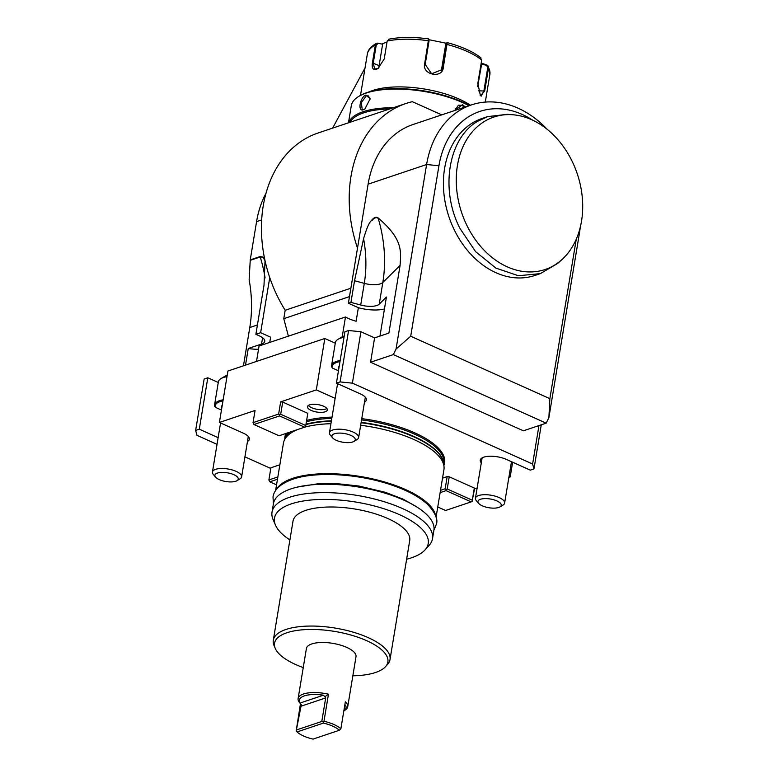 <?xml version="1.0" encoding="UTF-8"?>
<svg xmlns="http://www.w3.org/2000/svg" width="778" height="778" viewBox="0 0 778 778"><rect width="100%" height="100%" fill="white"/><g stroke="black" fill="none" stroke-linecap="round" stroke-linejoin="round"><path stroke-width="1.17" d="M499.175 497.589A14.792 5.534 9.4 0 1 504.621 503.074A14.792 5.534 9.4 0 1 503.016 505.078L499.972 506.896A11.826 4.425 9.4 0 1 482.272 505.826A11.826 4.425 -170.6 0 1 478.616 503.356L476.321 500.653A14.792 5.534 -170.6 0 1 475.446 498.251A14.792 5.534 -170.6 0 1 484.12 494.711A14.792 5.534 -170.6 0 1 499.175 497.589M481.3 462.861A16.27 6.088 9.4 0 1 480.259 460.119A16.27 6.088 9.4 0 1 489.8 456.229A16.27 6.088 9.4 0 1 506.361 459.399L530.314 470.145L533.971 468.92L532.609 464.009L352.395 383.155L340.074 381.92L336.417 383.155L360.37 393.901A16.27 6.088 9.4 0 1 366.36 399.931A16.27 6.088 9.4 0 1 364.483 402.187M512.634 462.22L510.203 476.904L509.045 476.379M442.526 478.149L447.175 476.593L449.227 476.797L474.327 488.049L474.551 488.876L477.138 488.001M508.88 477.342L510.203 476.904M335.279 343.186L324.815 338.488L316.306 389.904L335.143 398.355M316.306 389.904L280.654 401.876L278.631 414.052L279.545 414.83L280.693 414.256L305.783 425.517L307.796 413.342L305.783 425.517M307.796 413.342L282.706 402.08L280.654 401.876M278.631 414.052L253.035 422.649L255.058 410.473L219.406 422.444L243.358 433.19A16.27 6.088 9.4 0 1 249.349 439.22A16.27 6.088 9.4 0 1 247.472 441.486M218.268 382.475L207.804 377.787L199.294 429.193L218.132 437.654M199.294 429.193L195.638 430.429L196.99 435.34L217.023 444.326M244.934 456.842L270.793 468.453M279.866 464.777L270.909 467.782L268.887 479.958L269.81 481.825L276.54 484.84M361.76 418.652A80.893 30.254 9.4 0 1 414.81 432.879A80.893 30.254 9.4 0 1 443.878 465.448M284.865 439.181A80.893 30.254 9.4 0 1 285.925 433.463M307.009 420.324A80.893 30.254 9.4 0 1 332.041 417.105M325.155 411.805A10.056 3.764 -170.6 0 0 327.324 409.967A10.056 3.764 -170.6 0 0 320.983 405.289A10.056 3.764 -170.6 0 0 309.644 404.842A10.056 3.764 -170.6 0 0 307.475 406.68A10.056 3.764 -170.6 0 0 313.816 411.368A10.056 3.764 -170.6 0 0 325.155 411.805M449.227 476.797L447.214 488.973L472.304 500.235L474.327 488.049M474.551 488.876L472.304 500.235M207.804 377.787L204.147 379.012L195.638 430.429M324.815 338.488L227.915 371.028L219.406 422.444M547.333 129.43A99.078 75.116 71.4 0 0 471.487 104.884A99.078 75.116 71.4 0 0 426.607 164.518L396.051 349.069L393.347 354.583L546.185 423.154L523.4 430.808L370.561 362.237L374.597 337.876L360.914 331.739L348.583 330.514L344.926 331.739L336.417 383.155M374.597 337.876L388.893 333.081L400.087 265.424C400.991 251.333 403.13 239.546 378.594 218.317L378.079 217.908C376.144 216.478 373.839 217.441 371.164 220.816C369.044 222.751 366.516 228.713 363.569 238.7A108.871 82.536 -108.6 0 1 364.289 283.377L360.7 305.025L350.946 302.379L348.388 303.235L357.51 248.133A121.261 91.93 -108.6 0 1 405.921 103.503A121.261 91.93 -108.6 0 1 412.33 101.685L441.729 114.872M579.046 231.659L579.445 233.099L548.889 417.64L546.185 423.154M538.969 425.576L532.609 464.009M352.395 383.155L360.914 331.739M541.274 424.807L533.971 468.92M348.583 330.514L340.074 381.92M338.459 370.775L332.274 368.004L331.554 365.67A23.661 8.85 -170.6 0 0 331.593 366.973M365.31 397.188L358.629 437.576A14.792 5.534 9.4 0 0 353.183 432.091A14.792 5.534 -170.6 0 0 338.119 429.203A14.792 5.534 -170.6 0 0 329.444 432.743A14.792 5.534 -170.6 0 0 330.319 435.155L332.614 437.858A11.826 4.425 -170.6 0 0 336.281 440.319A11.826 4.425 9.4 0 0 353.98 441.398A11.826 4.425 9.4 0 0 350.907 435.408A11.826 4.425 -170.6 0 0 336.757 433.268A11.826 4.425 -170.6 0 0 332.614 437.858M358.629 437.576A14.792 5.534 9.4 0 1 357.024 439.57L353.98 441.398M253.035 422.649L253.959 424.516L279.555 415.919L279.545 414.83M282.706 402.08L280.693 414.256M279.555 415.919L304.645 427.18L279.049 435.777L253.959 424.516M304.645 427.18L305.783 426.607M221.448 410.064L215.273 407.293L214.553 404.968A23.661 8.85 -170.6 0 0 214.582 406.262M248.299 436.477L241.618 476.865A14.792 5.534 9.4 0 0 236.172 471.38A14.792 5.534 -170.6 0 0 221.108 468.492A14.792 5.534 -170.6 0 0 212.443 472.032A14.792 5.534 -170.6 0 0 213.308 474.444L215.603 477.147A11.826 4.425 -170.6 0 0 219.27 479.618A11.826 4.425 9.4 0 0 236.969 480.687A11.826 4.425 9.4 0 0 233.896 474.706A11.826 4.425 -170.6 0 0 219.746 472.557A11.826 4.425 -170.6 0 0 215.603 477.147M241.618 476.865A14.792 5.534 9.4 0 1 240.013 478.859L236.969 480.687M268.887 479.958L277.843 476.953M269.81 481.825L277.464 479.248M227.195 375.346A20.111 7.517 -170.6 0 0 224.599 376.445L220.942 378.633A23.661 8.85 -170.6 0 0 218.375 381.833L214.553 404.968A23.661 8.85 -170.6 0 1 223.15 399.785M226.982 376.649A23.661 8.85 -170.6 0 0 220.942 378.633M344.207 336.047A20.111 7.517 -170.6 0 0 341.61 337.156L337.953 339.344A23.661 8.85 -170.6 0 0 335.386 342.534L331.554 365.67A23.661 8.85 -170.6 0 1 340.161 360.496M343.993 337.36A23.661 8.85 -170.6 0 0 337.953 339.344M471.487 104.884L412.982 124.529A99.078 75.116 71.4 0 0 368.101 184.172L357.51 248.133M379.965 336.077L386.423 297.04L379.236 304.149L382.815 282.502A14.792 5.534 -170.6 0 1 364.289 283.377L354.535 280.722L350.946 302.379M354.535 280.722L363.569 238.7M378.079 217.908L378.594 218.317M393.347 354.583L370.561 362.237M396.051 349.069L410.706 336.232L549.861 398.667L548.889 417.64M532.473 120.055A90.209 68.386 71.4 0 0 438.938 165.753L410.706 336.232M549.861 398.667L576.265 239.186M513.159 114.784A80.435 60.976 71.4 0 0 480.862 123.838A80.435 60.976 71.4 0 0 464.806 220.884A80.435 60.976 71.4 0 0 561.813 259.687A80.435 60.976 71.4 0 0 577.286 173.873A80.435 60.976 71.4 0 0 513.159 114.784L507.489 114.298L487.631 116.622L482.146 118.46A82.808 62.785 71.4 0 0 454.478 230.278A82.808 62.785 71.4 0 0 534.875 275.47A82.808 62.785 71.4 0 0 537.588 274.469M579.445 233.099A99.078 75.116 71.4 0 0 580.232 227.39M262.604 337.74L261.564 344.022A14.792 5.534 9.4 0 0 264.744 341.318A14.792 5.534 9.4 0 0 259.298 335.833L255.874 334.297L260.63 332.702L269.752 277.6A121.261 91.93 71.4 0 0 285.176 310.276L350.878 288.21M269.752 277.6A121.261 91.93 -108.6 0 1 318.163 132.97L405.921 103.503M342.194 336.835L345.481 316.986A25.139 9.404 -170.6 0 0 356.12 321.236L358.366 307.709L348.388 303.235M384.449 308.963A25.139 9.404 9.4 0 1 358.366 307.709M379.236 304.149A14.792 5.534 9.4 0 1 360.7 305.025M256.507 361.43L259.064 346.006L345.481 316.986M245.508 365.115L248.27 348.486A25.139 9.404 9.4 0 0 258.52 349.293M269.733 342.427L270.608 337.175L260.63 332.702M261.564 344.022L248.27 348.486M257.421 324.971L249.787 327.528L243.456 365.816M249.787 327.528A118.305 89.684 71.4 0 0 249.135 279.672L250.224 260.338L260.241 256.973L262.711 257.246L260.115 256.555L250.244 259.871L260.241 256.993A118.305 89.684 71.4 0 1 265.074 277.931M261.69 219.902L256.575 221.613L250.244 259.871M255.874 334.297L264.005 285.225L265.035 260.776L263.081 257.11L260.115 256.555M256.575 221.613A99.078 75.116 -108.6 0 1 266.057 193.158M288.395 336.154L283.785 318.669L285.176 310.276M349.487 296.613L283.785 318.669M407.205 103.085L402.732 104.573M397.266 106.411L338.099 126.279M364.581 70.71A8.869 2.412 34.4 0 1 364.367 69.193L332.624 128.117L328.442 129.518M350.051 122.195A68.62 25.664 9.4 0 1 389.525 108.939M348.661 122.661A69.505 25.995 9.4 0 1 393.133 107.724M441.321 114.687A69.505 25.995 9.4 0 1 441.836 114.843M454.673 110.534L462.492 104.699L465.263 106.975M348.476 122.72L351.286 105.75A69.505 25.995 9.4 0 1 358.823 96.365A69.505 25.995 9.4 0 1 462.822 102.667A69.505 25.995 9.4 0 1 469.037 105.711M363.501 109.688C357.384 112.44 359.971 96.968 365.913 95.081L370.153 98.806L364.853 109.017L363.501 109.688L362.208 109.367L361.313 102.677L366.282 95.82L368.257 95.869L370.163 99.059M454.838 110.476L458.466 105.156L462.035 105.361L464.417 107.257M358.823 96.365L359.737 95.82A68.62 25.664 9.4 0 1 462.414 102.044A68.62 25.664 9.4 0 1 469.484 105.555M415.141 89.703A60.626 22.679 9.4 0 1 433.161 92.689M369.122 91.901A62.104 23.233 9.4 0 1 372.808 90.462A62.104 23.233 9.4 0 1 470.447 105.234M389.272 39.211L387.181 41.04L384.215 58.972L378.011 68.503L376.299 69.359C372.983 70.117 371.68 67.978 372.399 62.94L375.366 45.007L376.464 43.344L377.544 43.15L382.64 44.2L379.09 65.615A8.869 4.736 114.2 0 0 378.935 67.832M378.234 68.357L374.665 69.047L373.265 62.999L376.241 45.066L377.952 43.597M481.193 63.037L486.931 65.08L488.331 66.179L488.555 67.705L484.694 91.045L480.434 95.752L477.838 83.334L481.699 59.994L480.123 57.426M480.94 57.825C472.868 51.552 461.626 46.486 447.214 42.625L443.266 67.822C442.225 78.792 422.221 74.844 424.594 64.078L428.629 38.919C413.507 36.848 400.193 36.955 388.689 39.221M441.321 70.876A8.869 8.198 -157 0 0 441.379 70.555L445.823 43.733L447.175 42.634L446.465 43.082L442.011 69.612L431.644 73.774L425.177 64.418L429.038 41.078L428.649 38.9M377.544 43.15L382.64 44.2M382.348 43.763L387.016 42.012M486.931 65.08L486.483 65.352L487.777 67.433L483.906 90.773L481.358 96.064L480.211 95.47M477.634 86.718L481.708 63.689M429.184 39.766L446.309 43.247M481.397 64L486.483 65.352M456.618 109.873A7.391 5.602 71.4 0 0 455.188 108.589M365.077 108.871L364.046 109.358M371.991 220.553C374.364 217.655 376.445 216.965 378.244 218.453C376.445 216.906 374.364 217.607 371.991 220.553L371.164 220.816M487.631 116.622L477.702 121.28C448.322 138.056 439.823 189.462 459.963 228.44L475.63 251.683L495.926 268.109L518.411 275.733L540.35 273.632L557.583 263.499L561.813 259.687M440.513 490.325L445.162 488.769L446.076 489.547L447.214 488.973M447.175 476.593L445.162 488.769M440.134 492.63L446.076 490.636L446.076 489.547M446.076 490.636L471.167 501.888L472.304 501.314M437.751 506.974L445.57 510.485L471.167 501.888M436.059 517.244L443.927 469.718A81.33 30.42 -170.6 0 0 443.985 466.401A81.33 30.42 -170.6 0 0 413.964 439.551A81.33 30.42 -170.6 0 0 360.671 425.255M435.602 515.775A81.33 30.42 -170.6 0 0 379.431 480.541A81.33 30.42 -170.6 0 0 292.664 478.353A81.33 30.42 -170.6 0 0 276.482 489.43M297.517 429.573A81.33 30.42 -170.6 0 0 284.447 439.988A81.33 30.42 -170.6 0 0 283.445 443.149L275.577 490.675M330.951 423.689A81.33 30.42 -170.6 0 0 304.665 427.171M289.912 539.913A77.917 29.146 9.4 0 1 275.5 525.169L273.068 519.51A81.33 30.42 9.4 0 1 272.018 512.157L273.409 503.765A81.33 30.42 9.4 0 1 290.914 488.905A81.33 30.42 9.4 0 1 382.62 492.455A81.33 30.42 9.4 0 1 433.891 530.333L432.5 538.726A81.33 30.42 9.4 0 1 429.135 545.349L425.012 549.929A77.917 29.146 9.4 0 1 411.465 557.816A77.917 29.146 9.4 0 1 406.622 559.226M272.018 512.157A81.33 30.42 9.4 0 1 289.523 497.298A81.33 30.42 9.4 0 1 381.239 500.847A81.33 30.42 9.4 0 1 432.5 538.726M275.5 525.169A77.917 29.146 9.4 0 1 291.264 503.891A77.917 29.146 9.4 0 1 387.356 509.891A77.917 29.146 9.4 0 1 425.012 549.929M352.852 675.79A57.446 21.483 -170.6 0 0 385.499 666.688L387.561 664.402A59.147 22.124 -170.6 0 0 390.011 659.579L409.724 540.515A59.147 22.124 9.4 0 0 387.93 518.576A59.147 22.124 -170.6 0 0 327.703 507.032A59.147 22.124 -170.6 0 0 293.005 521.192L273.292 640.255A59.147 22.124 -170.6 0 0 274.06 645.604L275.276 648.434A57.446 21.483 -170.6 0 0 295.689 664.548A57.446 21.483 -170.6 0 0 303.245 667.582M390.011 659.579A59.147 22.124 -170.6 0 0 368.218 637.639A59.147 22.124 -170.6 0 0 307.991 626.096A59.147 22.124 -170.6 0 0 273.292 640.255M385.499 666.688A57.446 21.483 -170.6 0 0 366.71 640.702A57.446 21.483 -170.6 0 0 302.292 629.82A57.446 21.483 -170.6 0 0 275.276 648.434M300.464 703.691L296.185 730.931L301.319 704.683L299.598 702.67A25.139 9.404 9.4 0 1 298.11 698.586L306.406 648.521A25.139 9.404 9.4 0 1 321.149 642.502A25.139 9.404 9.4 0 1 346.745 647.403A25.139 9.404 9.4 0 1 356.003 656.729L347.717 706.794A25.139 9.404 9.4 0 1 344.994 710.188L343.468 711.102M347.717 706.794A25.139 9.404 9.4 0 0 345.344 701.775L340.871 728.84A25.139 9.404 -170.6 0 0 333.976 724.532A25.139 9.404 -170.6 0 0 323.988 721.264L328.462 694.2A25.139 9.404 9.4 0 0 298.11 698.586M296.185 730.931L297.079 731.933A23.661 8.85 -170.6 0 0 313.048 739.1L339.344 730.27A23.661 8.85 -170.6 0 0 323.376 723.102L297.079 731.933M323.444 695.201A23.661 8.85 -170.6 0 0 300.045 703.059L323.444 695.201L324.854 696.787L328.462 694.2M301.319 704.683L300.045 703.059M324.854 696.787L325.69 697.924L321.791 721.459L323.171 721.867L323.988 721.264M340.871 728.84L339.344 730.27M323.171 721.867L323.376 723.102M343.847 710.859A23.661 8.85 -170.6 0 0 345.344 705.024L344.849 704.79M321.791 721.459L296.826 729.842M308.389 405.445A10.056 3.764 -170.6 0 0 316.053 409.111A10.056 3.764 -170.6 0 0 325.603 409.102A10.056 3.764 -170.6 0 0 326.857 408.499M499.972 506.896A11.826 4.425 9.4 0 0 496.899 500.915A11.826 4.425 -170.6 0 0 482.749 498.766A11.826 4.425 -170.6 0 0 478.616 503.356M339.986 361.546A22.922 8.577 -170.6 0 0 332.274 368.004M339.247 366.039A16.562 6.195 -170.6 0 0 338.731 369.151M222.975 400.845A22.922 8.577 -170.6 0 0 215.273 407.293M222.236 405.338A16.562 6.195 -170.6 0 0 221.72 408.45M438.938 165.753L426.607 164.518L368.101 184.172M378.244 218.453A117.702 89.237 71.4 0 1 382.815 282.502L400.087 265.424M462.492 104.699L462.035 105.361M376.241 45.066L375.366 45.007A62.104 23.233 -170.6 0 0 367.333 54.12L360.496 95.383M372.399 62.94L379.09 65.615M485.297 102.074L489.877 74.406A62.104 23.233 -170.6 0 0 488.555 67.705L487.777 67.433M429.038 41.078L428.454 40.738A62.104 23.233 -170.6 0 0 387.181 41.04M481.699 59.994A62.104 23.233 -170.6 0 0 447.126 44.482L446.377 44.56M443.266 67.822L442.507 67.9L441.379 70.555M424.594 64.078L425.177 64.418M376.299 69.359L376.844 69.018M484.694 91.045L478.227 90.812M365.913 95.081L366.282 95.82M285.088 438.656L285.254 437.615A80.445 30.089 9.4 0 1 287.033 433.093M306.785 421.666A80.445 30.089 9.4 0 1 331.827 418.37M361.556 419.906A80.445 30.089 9.4 0 1 414.353 434.056A80.445 30.089 -170.6 0 1 443.985 463.892L443.82 464.943M443.732 464.262A80.445 30.089 -170.6 0 0 413.945 436.497A80.445 30.089 9.4 0 0 361.148 422.337M285.38 438.043A80.445 30.089 9.4 0 1 289.358 432.305M306.376 424.098A80.445 30.089 9.4 0 1 331.428 420.81M284.447 439.988L285.721 437.333A80.504 30.109 9.4 0 1 289.893 432.13M306.318 424.487A80.504 30.109 9.4 0 1 331.36 421.209M361.08 422.736A80.504 30.109 9.4 0 1 413.915 436.905A80.504 30.109 -170.6 0 1 443.645 463.474A80.504 30.109 -170.6 0 1 443.723 464.923M344.78 705.218L345.344 705.024M300.726 706.307L325.69 697.924M511.477 461.694L504.621 503.074M482.127 457.863L475.446 498.251M337.574 383.671L329.444 432.743M220.563 422.96L212.443 472.032M376.464 43.344C370.873 46.505 367.829 50.103 367.333 54.12M489.877 74.406L488.331 66.179M364.367 69.193L364.989 68.289M534.875 275.47L540.35 273.632M443.985 466.401L443.645 463.474M433.871 530.44L436.419 524.08C438.102 519.227 435.213 512.721 427.774 504.562C419.459 496.87 407.293 490.315 391.256 484.898C358.823 473.773 316.004 471.118 292.859 479.229C278.281 484.334 273.574 491.725 273.02 497.035L273.389 503.872M297.566 487.047L318.834 483.634L336.534 483.595L358.979 486.046L385.227 492.27L403.101 499.136L416.405 506.721"/></g></svg>
